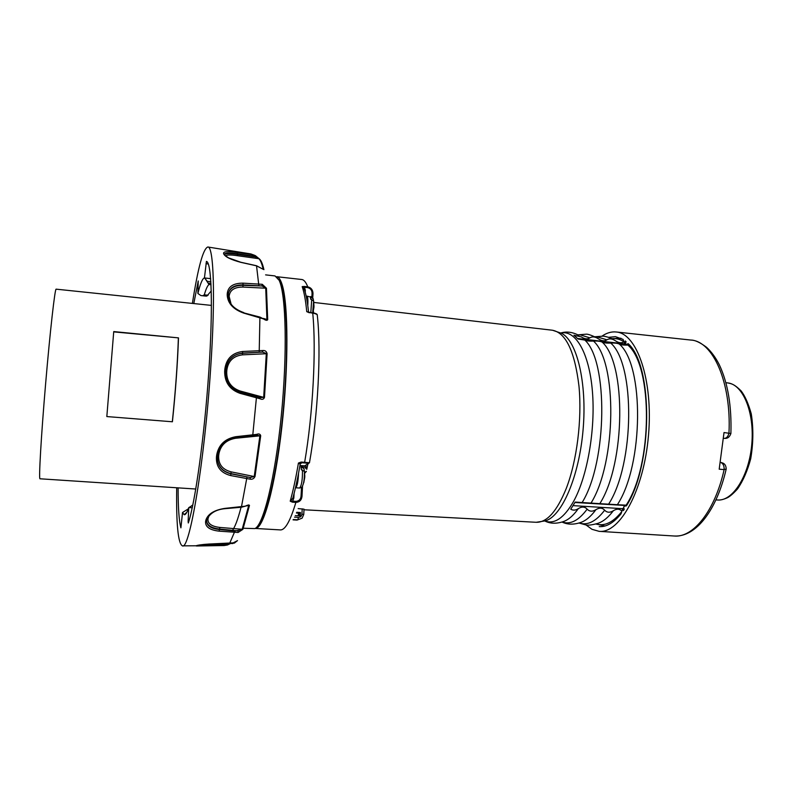 <?xml version="1.0" encoding="UTF-8"?>
<svg xmlns="http://www.w3.org/2000/svg" width="793" height="793" viewBox="0 0 793 793"><rect width="100%" height="100%" fill="white"/><g stroke="black" fill="none" stroke-linecap="round" stroke-linejoin="round"><path stroke-width="1.19" d="M562.049 522.042C567.451 524.659 573.626 524.817 580.565 522.518C585.759 520.803 590.874 516.53 595.92 509.681C592.46 511.812 589.536 511.634 587.147 509.146C584.788 506.598 581.854 506.42 578.355 508.61C575.668 510.395 573.131 510.593 570.752 509.205L575.163 502.088L599.815 503.664C625.588 463.191 626.401 363.273 602.125 342.07C600.321 341.228 597.436 340.891 593.491 341.079C589.556 341.268 586.671 340.94 584.828 340.078L578.038 339.007L573.914 335.221L581.299 336.886C584.639 339.107 587.504 339.434 589.893 337.868C592.262 336.331 595.117 336.658 598.447 338.849C601.788 341.069 604.633 341.396 606.982 339.83C609.311 338.304 612.146 338.631 615.477 340.802C618.679 342.953 621.444 343.319 623.754 341.902M621.762 510.97C619.442 508.719 616.637 508.64 613.346 510.732C609.906 512.863 607.002 512.684 604.653 510.206C602.323 507.669 599.409 507.5 595.92 509.681M599.815 503.664L617.37 504.705C643.648 464.867 644.283 365.058 619.293 344.053C617.539 343.22 614.684 342.883 610.729 343.062C606.784 343.26 603.909 342.933 602.125 342.07M300.25 463.885L301.419 463.132L300.944 462.716L304.443 462.934L304.651 462.289L301.142 462.061L300.944 462.716L298.426 463.053L300.2 464.192C297.92 477.297 295.462 488.637 292.835 498.222L290.208 501.196L292.617 501.136L292.458 502.167L295.878 502.405L296.037 501.374L292.617 501.136L293.826 498.103L292.904 497.984M304.621 290.149L305.325 290.307L305.226 292.211M306.832 469.178L306.802 469.297C305.018 467.701 304.314 466.571 304.661 465.907L305.434 465.669M306.326 471.439L304.75 473.262M305.325 290.307L304.482 287.274L307.793 287.621L307.743 286.818L304.423 286.461L304.482 287.274L302.183 286.62L304.393 289.435C306.148 294.728 307.525 302.232 308.536 311.956M255.108 528.445L255.197 528.445C263.207 529.704 275.102 487.417 281.882 426.803C288.711 366.277 288.394 303.461 282.04 284.4C280.484 279.523 278.7 276.955 276.698 276.698L301.717 279.503C303.937 279.741 305.949 282.179 307.743 286.818C310.856 287.562 312.601 289.554 312.957 292.805L312.977 293.767M304.423 286.461L302.183 286.62C304.155 292.191 305.682 300.527 306.742 311.639L308.655 312.353M309.3 312.779L306.742 311.639L312.729 313.156L309.27 312.501M309.468 462.725C317.963 415.502 321.314 350.516 317.339 315.783C317.646 314.573 316.1 313.701 312.729 313.156C316.387 348.95 312.977 414.005 304.651 462.289L309.468 462.765L304.661 465.907M305.721 465.422L306.802 469.178L307.872 464.093M296.037 501.374C299.13 500.998 300.795 499.184 301.053 495.932L302.004 496.101L301.945 496.745C301.39 500.274 299.367 502.157 295.878 502.405C290.327 520.971 285.163 530.14 280.395 529.912L255.197 528.445M306.356 471.32L304.641 472.519M301.142 462.061L298.426 463.053C295.888 477.961 293.152 490.679 290.208 501.196L292.458 502.167M307.793 287.621C310.727 288.503 312.155 290.496 312.055 293.579L312.977 293.965L312.749 297.851L312.977 293.965M298.148 508.6L304.036 509.165L303.729 514.429M296.721 512.288L300.448 512.516L300.269 515.906L295.274 515.599M296.413 513.021L298.416 513.14M299.08 515.837L299.258 512.635L298.426 512.952L298.277 515.787M299.258 512.635L300.448 512.516M299.863 515.886L300.032 512.684M573.101 505.627L622.604 508.67M574.945 502.494L626.599 505.557M617.37 504.705L626.787 505.22M577.591 338.502L625.489 343.974M629.364 344.995L627.828 345.044C623.873 345.233 621.028 344.905 619.293 344.053M258.052 525.561C266.805 518.622 278.502 466.403 283.775 404.668C289.098 342.933 286.511 288.999 279.096 280.197M313.493 300.606L313.185 298.683L310.311 297.068L310.727 299.268L313.631 301.033L314.008 306.455M313.969 307.258L312.957 312.67M629.087 344.995L625.439 344.142L626.054 341.624L625.251 340.96L624.656 343.478L625.578 343.587M623.952 508.462L622.802 508.392L623.357 510.633L624.2 509.403L623.625 507.153L624.26 506.231L626.42 505.845C652.877 464.916 653.323 365.791 628.165 343.656L626.044 344.648M722.254 462.864C724.713 463.538 726.031 465.57 726.21 468.95L724.128 469.615L719.192 469.178L724.019 432.552L730.888 433.523C729.639 437.072 727.518 438.688 724.544 438.36L723.702 438.281L724.554 438.37M585.997 524.926L591.965 529.308L599.161 531.35C619.938 533.62 643.936 490.153 648.505 435.139C653.303 380.154 636.997 333.258 616.141 331.98C611.423 331.514 606.734 332.882 602.075 336.073M608.568 337.332L615.408 336.648L623.06 339.394L624.656 343.478M622.802 508.392L621.058 513.765C613.812 522.765 606.536 527.058 599.23 526.621M599.161 531.35L674.268 536.009C693.171 537.912 714.939 510.95 724.128 469.615L724.128 469.615C724.257 465.977 723.226 463.637 721.025 462.577L722.225 462.854M724.584 438.37C726.765 438.113 728.232 436.309 728.975 432.938L728.975 432.938C731.463 382.345 712.897 341.159 690.951 340.068C694.846 339.999 700.05 342.407 706.573 347.314C711.48 351.834 715.742 357.683 719.36 364.869C727.875 383.078 731.721 405.937 730.898 433.434M265.605 274.874L275.032 275.934L279.126 280.256C286.055 294.401 287.462 353.906 281.257 416.097C275.102 478.328 263.157 526.046 254.761 528.594L243.986 528.267M211.434 305.404L56.134 289.158C54.975 288.097 50.088 331.167 45.617 383.762C41.127 436.368 38.659 479.626 39.987 478.784L195.782 489.023M113.736 331.583L106.827 416.563L172.408 421.777C175.59 391.227 177.622 363.263 178.484 337.877L113.736 331.583M113.716 331.88L178.484 337.877M178.366 338.155C177.513 363.412 175.501 391.286 172.319 421.767M176.7 487.774C176.175 524.104 178.068 543.463 182.36 545.852C189.438 550.808 204.495 462.547 210.611 369.013C215.587 296.681 213.713 245.88 207.816 247C203.167 248.635 198.022 267.439 192.392 303.412M227.492 363.164C230.614 357.187 235.62 353.886 242.499 353.272L262.473 352.092L266.319 353.48L263.682 397.352L264.475 397.432C263.663 399.365 262.176 399.811 260.005 398.75L240.011 393.328C229.811 389.67 224.697 382.434 224.657 371.63L224.825 369.211C226.263 358.743 232.21 352.835 242.668 351.487L262.929 350.526C265.159 350.337 266.547 351.398 267.102 353.688L242.42 354.858C233.33 355.988 228.136 361.073 226.848 370.123L226.699 372.353C226.788 381.681 231.259 387.896 240.13 391.008L263.682 397.352L260.154 397.63M263.563 318.469L267.697 319.698C267.102 320.699 265.714 320.441 263.534 318.925L243.689 313.096C233.509 309.458 228.037 303.65 227.244 295.65L227.224 293.925C227.859 286.729 233.112 283.141 243.005 283.151L262.275 284.31L266.458 288.236L242.945 287.066C234.332 287.066 229.732 290.198 229.147 296.443L231.11 304.165M263.187 269.273L256.516 265.833L240.745 262.324C230.832 259.658 225.162 256.863 223.725 253.929L223.557 253.363C223.497 251.371 228.077 251.084 237.295 252.511L252.124 254.642L255.386 255.653L259.48 259.004M224.042 545.544L196.495 545.99L224.042 545.544M182.499 545.852L196.139 545.772C197.893 544.979 203.771 544.325 213.783 543.81L229.603 543.473L233.182 542.868L237.127 540.836M209.025 515.678L207.984 518.771C207.518 523.549 211.473 526.433 219.849 527.434L242.886 529.347L238.078 532.47L219.165 531.161C209.56 530.051 205.05 526.76 205.615 521.288L205.922 519.97C208.024 513.874 214.338 510.008 224.875 508.382L245.215 506.182C247.624 505.002 249.042 504.754 249.478 505.428L246.97 505.805M256.317 435.258L259.896 435.773L254.226 476.543L255.039 476.405C254.057 478.546 252.491 479.478 250.32 479.21L230.684 475.572C220.712 472.925 215.964 466.73 216.449 456.966L216.737 454.716C218.749 444.695 225.113 438.688 235.818 436.695L256.506 434.405C258.855 433.523 260.263 433.969 260.699 435.754L235.561 438.271C226.273 439.917 220.722 445.061 218.927 453.705L218.67 455.777C218.283 464.222 222.436 469.595 231.13 471.865L254.226 476.543L250.191 477.495L230.892 473.57C223.299 471.726 218.848 467.285 217.54 460.247M230.535 543.502L227.512 544.96M236.324 541.391L232.835 543.532L229.573 543.492L227.422 543.998L227.422 544.999L224.112 545.544M192.788 505.151L188.744 507.669C186.979 512.793 185.443 515.123 184.125 514.667L182.539 512.476L188.318 508.868M210.66 278.64L204.772 277.996L208.995 284.509L211.037 284.737M205.912 296.106L200.996 295.581M207.568 281.664L204.455 277.887C202.502 278.402 200.322 283.607 197.893 293.479L200.946 295.581M202.8 295.7L204.287 294.827C205.982 289.019 207.548 285.579 208.995 284.509M204.455 277.887L206.418 261.422C211.652 261.759 213.168 307.456 208.787 371.917C204.445 436.309 195.197 502.633 188.308 522.984L188.129 521.526L188.754 521.566M211.265 290.932L206.795 296.126M182.539 512.476L180.903 527.841C179.01 520.951 178.088 507.619 178.118 487.864M188.744 507.669L188.129 521.526M206.002 263.702L208.321 263.96M197.893 293.479L198.23 280.97L193.799 303.56M201.144 544.801L224.409 544.484L224.072 545.544L227.413 544.999M224.409 544.484L227.422 543.998L208.638 544.048M206.725 520.664C206.487 525.62 210.75 528.584 219.502 529.536L234.956 531.032L229.603 543.473M238.078 532.47L238.069 530.884L219.512 529.05C211.612 528.118 207.33 525.511 206.656 521.219M217.569 456.669C217.193 465.719 221.653 471.448 230.932 473.857L250.191 477.495L250.32 479.21M235.818 436.695L235.719 437.567C226.144 439.272 220.236 444.556 218.006 453.427L217.867 454.32L216.737 454.716M224.657 371.63L225.727 371.967L225.787 375.158C227.095 383.743 231.863 389.403 240.11 392.139L256.486 396.569L256.407 397.789L252.699 435.863L235.808 437.567M262.929 350.526L262.473 352.092L242.589 353.103C232.855 354.302 227.284 359.764 225.886 369.498M224.588 254.513C225.965 253.393 230.228 253.344 237.375 254.365L255.207 256.873L258.875 258.706L237.513 255.703C230.813 254.712 226.828 254.761 225.559 255.852M207.944 247.019L250.608 253.899L252.124 254.642L252.273 255.97L237.434 253.839C229.603 252.6 225.291 252.719 224.508 254.176M227.244 295.65L228.265 296.939C229.187 303.997 234.351 309.22 243.768 312.611L243.689 313.096M228.344 293.39C230.01 287.968 234.877 285.282 242.936 285.331L261.938 285.976L243.015 284.895C233.915 284.826 228.989 288.087 228.235 294.669M259.202 352.132L259.916 317.359M260.005 398.75L259.767 397.511L256.526 396.589M263.484 318.429L265.952 319.638L266.924 319.391L265.705 287.849L261.938 285.976L262.275 284.31M258.835 285.47L256.536 265.833M263.534 318.925L260.035 317.111L243.659 312.858M252.273 255.97L255.207 256.873L255.386 255.653M241.449 506.905L246.99 477.099M252.749 435.803L256.169 435.337L256.506 434.405M233.182 542.868L213.783 543.81M248.179 505.379L248.665 505.656L242.073 529.625L234.956 531.032M256.198 435.327L257.507 435.089M263.91 269.65C262.681 264.178 261.244 260.669 259.608 259.142L258.875 258.706C260.51 260.233 261.938 263.742 263.167 269.224M304.403 471.369L303.977 468.514L301.023 467.117L301.429 469.843L304.413 471.419L304.829 476.434M304.78 477.277L303.749 482.788M562.148 522.002C570.345 524.877 578.672 520.595 587.147 509.146M544.9 521.021C550.154 523.687 556.2 523.905 563.06 521.685C568.244 520.02 573.339 515.658 578.345 508.61M589.893 337.868L579.792 334.725M590.983 503.139C616.468 462.557 617.41 362.223 593.491 341.079M579.068 522.934C587.464 525.779 595.989 521.536 604.653 510.206M608.608 504.189C634.668 463.875 635.342 364.225 610.729 343.062M606.982 339.83L596.455 336.688M597.952 523.34C603.205 521.586 608.34 517.383 613.346 510.732M596.148 523.965C604.504 526.512 612.969 522.488 621.524 511.891M623.675 341.605C619.908 339.176 616.032 338.214 612.067 338.72M300.279 463.816L301.419 463.132M293.826 498.103L294.084 493.484M312.055 293.579L311.877 296.939M313.8 313.017L313.334 311.302M301.053 495.932L301.518 487.368M301.994 496.061L302.539 486.129L302.014 496.031M299.962 465.541L304.75 465.838L308.219 463.895M304.443 462.934C307.466 463.201 308.695 463.518 308.13 463.895M293.261 519.514L297.861 519.792L298.396 517.383L294.53 517.145M302.212 508.819L301.925 514.191L303.749 514.479L302.103 518.166L297.038 520.089L293.073 519.851L296.978 520.089M298.396 517.383C300.438 517.294 301.608 516.233 301.925 514.191M552.572 330.255C565.974 332.941 574.786 351.577 578.979 386.181C582.141 419.368 576.917 460.921 566.261 488.458C556.973 511.287 546.962 522.557 536.217 522.29L545.445 520.832C561.89 516.253 579.168 476.573 583.103 429.578C587.177 382.583 576.848 340.544 561.414 333.258L552.572 330.255L313.879 302.45M544.96 521.001C554.495 524.51 564.021 518.007 573.527 501.493C587.405 476.514 595.652 429.191 592.381 390.989C589.169 352.687 575.52 329.769 560.958 333.001M582.102 502.623L582.429 502.038C607.359 461.12 608.241 360.984 584.818 340.068M626.103 505.23C652.698 465.253 653.145 366.188 627.828 345.044M313.631 301.033L312.68 312.848M311.302 297.157L306.881 296.116C307.813 296.661 308.12 299.794 307.773 305.523M310.816 312.64L311.728 299.407M307.228 301.826C307.198 298.634 306.881 296.909 306.276 296.641M727.667 382.91C731.909 383.733 734.526 384.407 741.088 390.86C745.014 395.925 748.414 403.597 751.268 413.877C753.538 428.349 753.35 443.297 750.713 458.741C747.521 470.695 743.14 480.746 737.54 488.914C733.466 493.405 730.125 496.329 727.498 497.697C723.523 499.491 720.262 500.264 717.695 499.996C732.891 501.275 749.216 475.651 751.814 443.931C754.609 412.241 742.853 384.218 727.667 382.91L725.892 382.702M260.699 435.754L255.039 476.405M249.478 505.428L242.886 529.347M237.494 540.608L234.322 543.155M266.458 288.236L267.697 319.698M267.102 353.688L264.475 397.432M210.869 281.733L207.369 281.346M188.863 507.57L192.233 507.778M191.916 505.438L192.719 505.488M208.49 283.141L210.968 283.408M204.287 294.827L208.093 295.234M232.18 530.765C234.956 527.246 237.91 519.415 241.052 507.262M248.804 504.903L248.606 505.656M209.719 543.978L209.342 545.634M219.849 527.434L219.165 531.161M207.013 519.395L205.615 521.288M231.13 471.865L230.684 475.572M217.847 454.429L217.579 456.55L216.449 456.966M242.668 351.487L242.42 354.858M224.825 369.211L225.886 369.568L225.727 371.917M237.295 252.511L237.513 255.703M243.005 283.151L242.945 287.066M227.224 293.925L228.235 294.917L228.255 296.374M225.727 374.514C227.482 384.228 232.28 390.106 240.12 392.139L240.011 393.328M223.725 253.929L224.716 255.197M223.557 253.363L224.558 254.464M213.803 543.81L213.793 543.829C200.996 544.335 200.014 545.098 197.199 545.455M196.852 545.534L196.139 545.772M196.704 545.584L195.911 545.871M207.102 519.028L205.922 519.97M207.617 517.7L208.272 517.561M207.984 518.771L207.102 519.078M217.926 453.874L218.927 453.705M218.67 455.777L217.659 455.955M235.551 437.647L235.561 438.271M225.866 369.905L226.848 370.123M226.699 372.353L225.718 372.145M240.13 391.008L239.972 392.089M228.255 295.958L229.147 296.443M229.167 298.039L228.334 297.633M304.413 471.419C304.522 478.784 303.788 483.819 302.202 486.535C302.331 487.071 301.469 487.566 299.605 488.032C301.637 485.633 302.589 479.606 302.46 469.952M302.044 467.166L301.251 465.937L299.913 465.838M298.535 473.312C298.148 481.728 297.177 486.545 295.62 487.764L295.482 487.745M295.779 486.456L297.524 478.367M596.296 337.521L596.296 337.521C591.072 335.112 587.692 333.992 586.166 334.18L577.978 334.864M579.049 523.043L585.68 524.887C588 525.501 592.093 524.996 597.942 523.35M613.564 339.642C610.184 337.243 602.898 335.925 603.166 336.153L594.909 336.757M302.004 496.101L301.945 496.745M308.457 312.293L312.63 312.839C315.802 313.344 317.349 314.078 317.279 315.029M312.957 292.845L312.977 293.896M304.036 509.165L303.749 514.439L302.103 518.166M560.909 332.971C566.559 331.236 572.566 332.049 578.92 335.399M611.71 338.631L620.959 338.234M595.93 524.034L604.97 525.987M536.217 522.29L304.006 509.77M312.7 297.801L310.767 296.532M306.881 296.116L306.217 296.344M616.141 331.98L690.951 340.068M717.695 499.996L715.92 499.907M720.609 462.359L721.749 462.706M674.268 536.009C696.214 537.297 716.852 509.721 726.16 469.169M254.652 255.326L250.826 253.929M186.821 512.337L184.125 514.667M240.12 392.139L259.757 397.511M263.167 269.313L256.545 265.744L240.775 262.245L228.632 257.903L224.736 255.267M217.996 453.477L222.08 444.913L227.422 440.393L235.769 437.627L256.169 435.337M248.199 505.379L241.508 507.223L224.885 508.69C216.35 509.493 210.442 512.883 207.151 518.85M233.192 542.888L236.393 541.341M227.442 544.999L230.555 543.502M299.605 488.032L295.62 487.764M303.6 467.771C303.808 467.265 303.025 466.651 301.251 465.937"/></g></svg>
